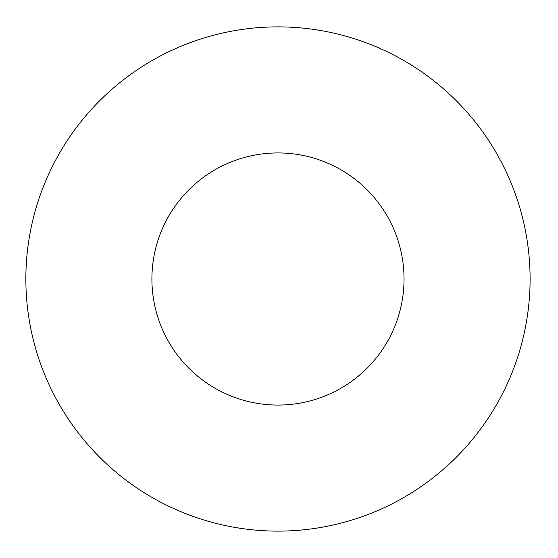 <?xml version="1.0" encoding="UTF-8"?>
<svg xmlns="http://www.w3.org/2000/svg" width="558" height="558" viewBox="0 0 558 558"><rect width="100%" height="100%" fill="white"/><g stroke="black" fill="none" stroke-linecap="round" stroke-linejoin="round"><path stroke-width="0.84" d="M404.041 279A126.059 126.059 0 0 1 214.942 388.173A126.059 126.059 0 0 1 214.942 169.827A126.059 126.059 0 0 1 404.041 279M530.1 279A252.125 252.125 0 0 1 151.916 497.345A252.125 252.125 0 0 1 151.916 60.655A252.125 252.125 0 0 1 530.1 279"/></g></svg>

